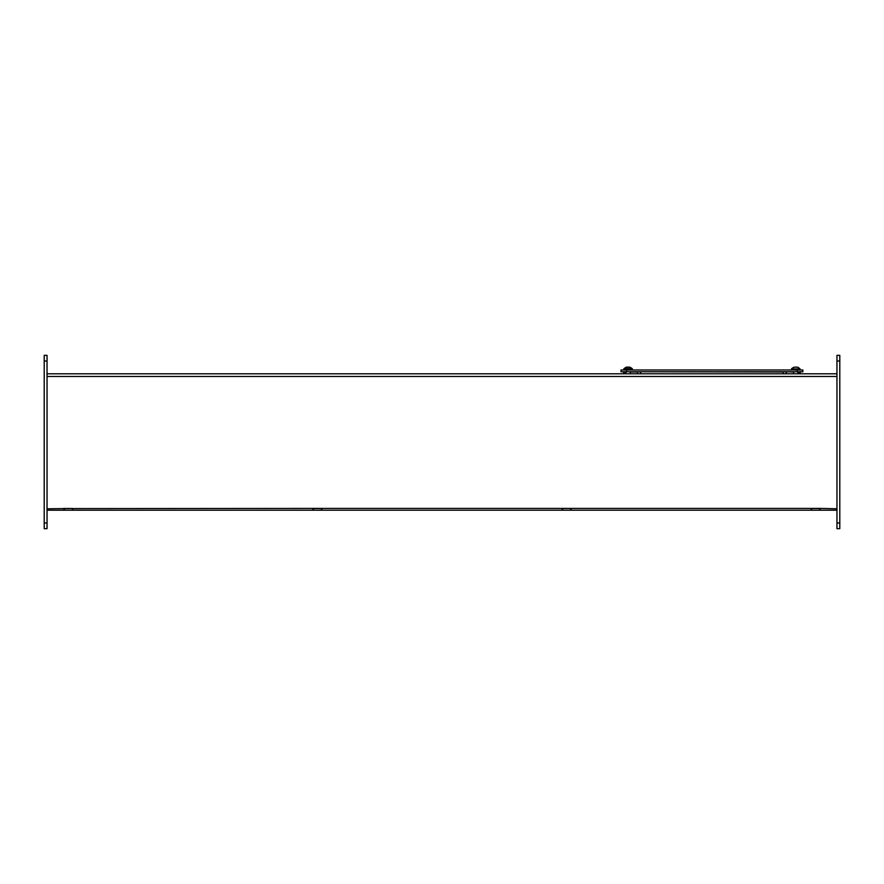 <?xml version="1.0" encoding="UTF-8"?>
<svg xmlns="http://www.w3.org/2000/svg" width="884" height="884" viewBox="0 0 884 884"><rect width="100%" height="100%" fill="white"/><g stroke="black" fill="none" stroke-linecap="round" stroke-linejoin="round"><path stroke-width="1.33" d="M47.272 508.775L72.764 508.488L64.09 508.488L64.09 510.19L47.272 510.19L47.04 508.543M321.71 508.399L570.81 508.399L562.29 508.488L562.29 510.19L321.71 510.19L321.71 508.399L72.797 508.587M570.81 508.399L819.91 508.399L836.728 508.775L836.96 510.19M836.96 373.81L47.04 373.81M64.09 508.399L64.09 510.19L72.61 510.19L72.61 508.488M313.19 508.399L313.19 510.19L321.71 510.19M811.39 508.399L811.39 510.19L819.91 510.19L819.91 508.488L811.39 508.488M811.39 510.19L562.29 510.19M313.19 510.19L72.61 510.19M836.728 510.19L819.91 510.19M321.71 508.488L313.19 508.488M570.81 510.19L570.81 508.488M836.96 522.985L836.96 528.665L839.8 528.665L839.8 522.985L836.96 522.985L836.96 361.015L839.8 361.015L839.8 522.985M839.8 361.015L839.8 355.335L836.96 355.335L836.96 361.015M47.04 361.015L47.04 355.335L44.2 355.335L44.2 528.665L47.04 528.665L47.04 361.015L44.2 361.015M626.69 369.987L802.86 369.987L802.86 371.755L626.69 371.755L626.69 369.987L621.01 369.987L621.01 371.755L626.69 371.755M800.418 371.755L800.418 371.987A1.823 1.823 0 0 1 798.108 373.744A1.823 1.823 0 0 0 798.595 373.81A1.823 1.823 0 0 1 798.108 373.744M623.452 371.755L623.452 371.987A1.823 1.823 0 0 0 625.761 373.744A1.823 1.823 0 0 1 625.275 373.81A1.823 1.823 0 0 0 625.761 373.744M800.418 371.987A1.823 1.823 0 0 1 798.595 373.81A1.823 1.823 0 0 0 800.418 371.987L799.048 371.987A1.823 1.282 90 0 1 797.898 373.799L797.898 371.755M793.622 371.755L793.622 373.81M799.998 369.987L799.998 368.926L791.523 368.926L791.523 369.987M799.998 368.926L791.523 368.926M796.108 367.18L794.197 367.18A5.945 5.945 0 0 0 793.523 367.412L793.5 367.424A5.945 5.945 0 0 1 794.197 367.18L795.401 367.18M796.55 367.07L797.313 367.18A5.945 5.945 0 0 1 797.987 367.412L797.987 367.412A5.945 5.945 0 0 0 797.313 367.18L796.55 367.07M798.009 367.424L799.854 368.595L798.02 367.412M628.469 367.18L626.557 367.18A5.945 5.945 0 0 0 625.883 367.412L625.861 367.424A5.945 5.945 0 0 1 626.557 367.18L627.32 367.07M625.971 371.755L625.971 373.81A1.823 1.282 90 0 1 624.822 371.987L625.971 371.987M632.358 369.987L632.358 368.926L623.872 368.926L623.872 369.987M632.358 368.926L630.38 367.412L632.215 368.595L624.016 368.595L625.85 367.412L623.872 368.926M628.911 367.07L629.673 367.18A5.945 5.945 0 0 1 630.347 367.412L630.369 367.424A5.945 5.945 0 0 0 629.673 367.18L628.911 367.07M836.96 376.462L47.04 376.462M562.511 508.488L562.511 510.19M570.589 510.19L570.589 508.488M811.158 508.72L811.158 510.19M571.042 510.19L571.042 508.72M819.678 510.19L819.678 508.488M811.611 508.488L811.611 510.19M820.142 510.19L820.142 508.72M63.858 508.72L63.858 510.19M64.322 508.488L64.322 510.19M72.389 510.19L72.389 508.488M312.958 508.72L312.958 510.19M72.842 510.19L72.842 508.72M313.411 508.488L313.411 510.19M321.489 510.19L321.489 508.488M321.942 510.19L321.942 508.72M562.058 508.72L562.058 510.19M44.2 522.985L47.04 522.985M797.18 369.987L797.18 371.755M799.048 371.755L797.898 371.987M786.495 371.755L793.622 371.987M783.202 371.755L786.495 371.987A1.823 1.282 90 0 1 785.213 373.81M640.668 371.755L783.202 371.987L783.202 373.81M637.375 371.755L640.668 371.987L640.668 373.81M630.248 371.987L637.375 371.987A1.823 1.282 90 0 0 638.657 373.81M624.822 371.755L623.452 371.987M791.655 368.595L793.5 367.412L791.655 368.595M630.248 371.755L630.248 373.81"/></g></svg>
